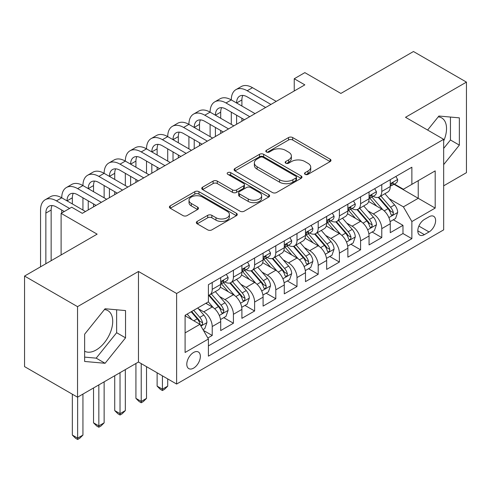 <?xml version="1.0" encoding="UTF-8"?>
<svg xmlns="http://www.w3.org/2000/svg" width="491" height="491" viewBox="0 0 491 491"><rect width="100%" height="100%" fill="white"/><g stroke="black" fill="none" stroke-linecap="round" stroke-linejoin="round"><path stroke-width="0.74" d="M305.114 174.348A2.062 1.191 0 0 0 308.029 174.348L330.13 161.588A2.94 1.7 0 0 0 330.995 160.385A2.94 1.7 0 0 0 330.13 159.182L292.685 137.566A2.94 1.7 0 0 0 288.524 137.566L266.423 150.326A2.062 1.191 0 0 0 265.815 151.167A2.062 1.191 0 0 0 266.423 152.007A2.062 1.191 0 0 0 269.332 152.007L272.192 150.356A9.415 5.438 0 0 1 285.51 150.356L288.628 152.161A9.415 5.438 0 0 1 291.384 156.003A9.415 5.438 0 0 1 288.628 159.845L285.768 161.496A2.062 1.191 0 0 0 285.167 162.337A2.062 1.191 0 0 0 285.768 163.178A2.062 1.191 0 0 0 288.683 163.178L291.544 161.527A9.415 5.438 0 0 1 304.856 161.527L307.974 163.331A9.415 5.438 0 0 1 310.735 167.173A9.415 5.438 0 0 1 307.974 171.015L305.114 172.666A2.062 1.191 0 0 0 304.512 173.507A2.062 1.191 0 0 0 305.114 174.348L305.114 172.666M84.636 351.206A23.378 13.496 120 0 0 96.187 349.966A23.378 13.496 120 0 0 111.457 329.363A23.378 13.496 120 0 0 107.879 310.631A23.378 13.496 120 0 0 104.423 309.569M193.577 368.14A9.593 5.536 120 0 0 199.837 359.688A9.593 5.536 120 0 0 198.37 351.998A9.593 5.536 120 0 0 193.577 352.477A9.593 5.536 120 0 0 187.31 360.928A9.593 5.536 120 0 0 188.777 368.612A9.593 5.536 120 0 0 193.577 368.14M438.236 116.852A23.378 13.496 -60 0 1 441.685 117.908A23.378 13.496 -60 0 1 443.668 140.997M197.198 221.398A2.94 1.7 0 0 0 196.332 222.601A2.94 1.7 0 0 0 197.198 223.804L207.705 229.868A2.94 1.7 0 0 0 211.86 229.868L236.41 215.696A2.94 1.7 0 0 0 237.276 214.493A2.94 1.7 0 0 0 236.41 213.297L198.965 191.674A2.94 1.7 0 0 0 194.804 191.674L170.254 205.846A2.94 1.7 0 0 0 169.395 207.049A2.94 1.7 0 0 0 170.254 208.252L182.947 215.574A2.94 1.7 0 0 0 187.108 215.574L197.615 209.51A2.94 1.7 0 0 0 198.474 208.307A2.94 1.7 0 0 0 197.615 207.11L191.318 203.477A7.868 4.542 0 0 1 189.017 200.26A7.868 4.542 0 0 1 193.871 196.062A7.868 4.542 0 0 1 202.452 197.051L227.1 211.283A7.868 4.542 0 0 1 229.407 214.493A7.868 4.542 0 0 1 224.547 218.691A7.868 4.542 0 0 1 215.972 217.709L211.86 215.334A2.94 1.7 0 0 0 207.705 215.334L197.198 221.398L197.198 223.804M443.668 185.819L466.45 172.66L466.45 82.114L413.465 51.518L340.877 93.431L304.843 72.631L294.244 78.744L304.843 84.863L82.304 213.346L71.704 207.227L61.111 213.346L61.111 254.952M77.535 306.648L77.535 397.201L138.468 362.02L138.468 271.468L77.535 306.648L24.55 276.059L97.138 234.152L61.111 213.346M138.468 271.468L176.619 293.495L443.668 139.315L443.668 229.868L176.619 384.048L176.619 293.495M466.45 82.114L405.517 117.294L443.668 139.315M272.401 192.515A2.94 1.7 0 0 0 276.562 192.515L301.112 178.343A2.94 1.7 0 0 0 301.971 177.141A2.94 1.7 0 0 0 301.112 175.938L263.667 154.321A2.94 1.7 0 0 0 259.506 154.321L234.956 168.493A2.94 1.7 0 0 0 234.097 169.696A2.94 1.7 0 0 0 234.956 170.893L272.401 192.515M228.603 174.796A2.062 1.191 0 0 1 230.69 175.084L230.69 172.636L268.761 194.614A2.94 1.7 0 0 1 269.62 195.817A2.94 1.7 0 0 1 268.761 197.02L244.211 211.191A2.94 1.7 0 0 1 240.05 211.191L202.605 189.575L202.605 187.169A2.94 1.7 0 0 0 201.746 188.372A2.94 1.7 0 0 0 202.605 189.575M202.605 187.169L213.112 181.105A2.94 1.7 0 0 1 217.274 181.105L232.458 189.87A2.94 1.7 0 0 0 236.619 189.87L243.591 185.85A2.94 1.7 0 0 0 244.45 184.647A2.94 1.7 0 0 0 243.591 183.444L227.781 174.317A2.062 1.191 0 0 1 227.173 173.476A2.062 1.191 0 0 1 228.444 172.378A2.062 1.191 0 0 1 230.69 172.636M77.535 397.201L24.55 366.611L24.55 276.059M207.828 338.004L212.222 335.47L203.427 330.388M198.425 308.778L203.747 311.853A11.987 6.923 60 0 1 212.222 326.533L220.705 321.642L220.705 330.572L233.421 323.231L223.773 317.665M219.618 296.539L224.939 299.614A11.987 6.923 60 0 1 233.421 314.295L241.897 309.404L241.897 318.334L254.614 310.993L244.972 305.427M240.817 284.307L246.138 287.376A11.987 6.923 60 0 1 254.614 302.063L263.09 297.165L263.09 306.102L275.807 298.755L266.165 293.188M262.01 272.069L267.331 275.144A11.987 6.923 60 0 1 275.807 289.825L284.283 284.933L284.283 293.863L297 286.523L287.358 280.956M283.203 259.831L288.524 262.906A11.987 6.923 60 0 1 297 277.587L305.482 272.695L305.482 281.625L318.199 274.285L308.551 268.718M304.395 247.599L309.717 250.668A11.987 6.923 60 0 1 318.199 265.355L326.675 260.457L326.675 269.393L339.391 262.047L329.749 256.48M325.594 235.361L330.916 238.43A11.987 6.923 60 0 1 339.391 253.117L347.867 248.219L347.867 257.155L360.584 249.815L350.942 244.248M346.787 223.123L352.108 226.198A11.987 6.923 60 0 1 360.584 240.878L369.06 235.987L369.06 244.917L381.777 237.576L381.777 228.646A11.987 6.923 -120 0 0 373.301 213.959L367.98 210.885M372.135 232.01L381.777 237.576M220.705 321.642A11.987 6.923 -120 0 0 212.222 306.955L205.864 303.285M241.897 309.404A11.987 6.923 -120 0 0 233.421 294.723L220.312 287.155M263.09 297.165A11.987 6.923 -120 0 0 254.614 282.485L241.504 274.917M284.283 284.933A11.987 6.923 -120 0 0 275.807 270.246L262.703 262.679M305.482 272.695A11.987 6.923 -120 0 0 297 258.008L283.896 250.441M326.675 260.457A11.987 6.923 -120 0 0 318.199 245.776L305.089 238.209M347.867 248.219A11.987 6.923 -120 0 0 339.391 233.538L326.282 225.97M369.06 235.987A11.987 6.923 -120 0 0 360.584 221.3L347.475 213.732M429.042 216.776L424.377 219.465A9.292 5.364 120 0 0 418.307 227.652A9.292 5.364 120 0 0 419.731 235.097A9.292 5.364 120 0 0 424.377 234.637L429.042 231.948A9.292 5.364 120 0 0 435.112 223.761A9.292 5.364 120 0 0 433.688 216.316A9.292 5.364 120 0 0 429.042 216.776M185.095 332.898L199.935 324.33L208.411 339.017L208.411 356.147L411.875 238.675L411.875 221.545L403.399 206.864L389.173 198.652M208.411 339.017L185.095 352.477L185.095 315.277L208.411 301.818L208.411 284.688L411.875 167.216L411.875 184.346L435.186 170.886L435.186 208.086L411.875 221.545M224.829 281.932L224.939 281.994A11.987 6.923 60 0 0 230.936 282.589L239.412 277.691A11.987 6.923 -120 0 0 241.897 272.204L241.897 265.355M246.028 269.694L246.138 269.755A11.987 6.923 60 0 0 252.129 270.351L260.611 265.459A11.987 6.923 -120 0 0 263.09 259.966L263.09 253.117M267.221 257.456L267.331 257.523A11.987 6.923 60 0 0 273.327 258.113L281.803 253.221A11.987 6.923 -120 0 0 284.283 247.734L284.283 240.878M288.413 245.218L288.524 245.285A11.987 6.923 60 0 0 294.52 245.881L302.996 240.983A11.987 6.923 -120 0 0 305.482 235.496L305.482 228.64M309.606 232.986L309.717 233.047A11.987 6.923 60 0 0 315.713 233.642L324.189 228.745A11.987 6.923 -120 0 0 326.675 223.258L326.675 216.408M330.799 220.747L330.916 220.809A11.987 6.923 60 0 0 336.906 221.404L345.388 216.513A11.987 6.923 -120 0 0 347.867 211.026L347.867 204.17M351.998 208.509L352.108 208.577A11.987 6.923 60 0 0 358.105 209.172L366.581 204.274A11.987 6.923 -120 0 0 369.06 198.787L369.06 191.932M208.411 345.867L402.976 233.538L402.976 225.338L390.259 232.679L390.259 223.749A11.987 6.923 -120 0 0 381.777 209.068L368.673 201.5M373.191 196.277L373.301 196.339A11.987 6.923 -120 0 0 379.298 196.934A11.987 6.923 -120 0 0 381.777 191.447L381.777 184.591M379.298 196.934L387.773 192.036A11.987 6.923 -120 0 0 390.259 186.549L390.259 179.7M212.222 282.485L212.222 289.334A11.987 6.923 60 0 1 209.743 294.821A11.987 6.923 60 0 1 208.411 295.306M209.743 294.821L218.219 289.929A11.987 6.923 -120 0 0 220.705 284.442L220.705 277.587M233.421 270.246L233.421 277.102A11.987 6.923 60 0 1 230.936 282.589M254.614 258.008L254.614 264.864A11.987 6.923 60 0 1 252.129 270.351M275.807 245.776L275.807 252.626A11.987 6.923 60 0 1 273.327 258.113M297 233.538L297 240.387A11.987 6.923 60 0 1 294.52 245.881M318.199 221.3L318.199 228.155A11.987 6.923 60 0 1 315.713 233.642M339.391 209.062L339.391 215.917A11.987 6.923 60 0 1 336.906 221.404M360.584 196.83L360.584 203.679A11.987 6.923 60 0 1 358.105 209.172M360.584 240.878L360.584 249.815M339.391 253.117L339.391 262.047M318.199 265.355L318.199 274.285M297 277.587L297 286.523M275.807 289.825L275.807 298.755M254.614 302.063L254.614 310.993M233.421 314.295L233.421 323.231M212.222 326.533L212.222 335.47M199.935 324.33L185.095 315.768M403.399 206.864L418.234 198.296L418.234 180.676L435.186 170.886M393.96 184.285L435.186 208.086M394.383 184.039L403.399 189.244L411.875 184.346M138.468 362.02L176.619 384.048M294.244 78.744L294.244 90.982M393.328 219.772L402.976 225.338M402.976 233.538L411.875 238.675M443.668 164.632L459.349 145.121L459.349 117.852L438.899 116.023L427.618 130.054M84.636 361.462L105.086 363.285L125.543 337.845L125.543 310.576L105.086 308.747L84.636 334.193L84.636 361.462M443.668 148.417L450.45 139.984L450.45 117.054M450.45 139.984L459.349 145.121M84.636 357.117L96.187 358.148L116.637 332.708L116.637 309.778M116.637 332.708L125.543 337.845M96.187 358.148L105.086 363.285M305.936 174.636L307.974 173.464A9.415 5.438 0 0 0 310.735 169.622L310.735 167.173M291.384 156.003L291.384 158.452A9.415 5.438 0 0 1 288.628 162.294L286.591 163.466M330.093 161.613L292.685 140.015A2.94 1.7 0 0 0 288.524 140.015L267.245 152.302M301.069 178.362L263.667 156.77A2.94 1.7 0 0 0 259.506 156.77L234.993 170.917M295.907 177.981A2.062 1.191 0 0 0 296.515 177.141A2.062 1.191 0 0 0 295.907 176.3L263.041 157.323A2.062 1.191 0 0 0 260.126 157.323L257.112 159.066A9.415 5.438 0 0 0 254.356 162.908A9.415 5.438 0 0 0 257.112 166.75L279.582 179.724A9.415 5.438 0 0 0 292.894 179.724L295.907 177.981L295.907 180.43A2.062 1.191 0 0 0 296.515 179.589L296.515 177.141M254.356 162.908L254.356 165.357A9.415 5.438 0 0 0 257.112 169.199L257.112 166.75M295.907 180.43L292.894 182.173A9.415 5.438 0 0 1 279.582 182.173L257.112 169.199M202.648 189.594L213.112 183.554L213.112 181.105M244.45 184.647L244.45 187.096A2.94 1.7 0 0 1 243.591 188.299L236.619 192.319A2.94 1.7 0 0 1 232.458 192.319L217.274 183.554A2.94 1.7 0 0 0 213.112 183.554M230.69 175.084L268.724 197.044M248.219 198.972A7.868 4.542 0 0 0 256.793 199.954A7.868 4.542 0 0 0 261.654 195.756A7.868 4.542 0 0 0 259.346 192.546L250.662 187.531A2.94 1.7 0 0 0 246.5 187.531L239.534 191.551A2.94 1.7 0 0 0 238.669 192.754A2.94 1.7 0 0 0 239.534 193.957L248.219 198.972L248.219 201.42A7.868 4.542 0 0 0 256.793 202.402A7.868 4.542 0 0 0 261.654 198.204L261.654 195.756M238.669 192.754L238.669 195.203A2.94 1.7 0 0 0 239.534 196.406L239.534 193.957M248.219 201.42L239.534 196.406M229.407 214.493L229.407 216.942A7.868 4.542 0 0 1 224.547 221.14A7.868 4.542 0 0 1 215.972 220.152L211.86 217.783A2.94 1.7 0 0 0 207.705 217.783L197.235 223.828M189.017 200.26L189.017 202.709A7.868 4.542 0 0 0 191.318 205.919L191.318 203.477M197.572 209.534L191.318 205.919M236.374 215.721L198.965 194.123A2.94 1.7 0 0 0 194.804 194.123L170.297 208.27M390.081 221.65L395.556 218.489L397.673 212.37A7.942 4.585 -120 0 0 394.58 204.913L384.895 193.7M382.955 209.841L371.89 197.026M376.658 206.11L370.232 198.671A19.032 10.986 -120 0 0 369.643 198.008M378.217 197.364L388.013 208.706A7.942 4.585 60 0 1 390.842 214.174L391.419 215.119L392.493 214.966L393.211 214.094L393.383 212.707A7.942 4.585 -120 0 0 390.554 207.233L380.869 196.026M378.794 197.179L389.314 209.362A4.045 2.338 60 0 1 390.339 210.946L393.383 212.707M395.875 176.453L397.673 179.577A7.942 4.585 60 0 1 396.028 183.088L392.002 185.414A7.942 4.585 -120 0 0 393.383 183.585L393.217 182.879L392.223 183.075L390.842 185.052A7.942 4.585 60 0 1 390.259 186.181M40.55 266.822L40.55 210.044A22.482 12.981 60 0 1 45.209 199.751L50.505 196.695A22.482 12.981 60 0 1 61.743 197.805A22.482 12.981 60 0 1 66.402 187.519L71.698 184.456A22.482 12.981 60 0 1 82.942 185.573A22.482 12.981 60 0 1 87.594 175.281L92.897 172.218A22.482 12.981 60 0 1 104.135 173.335A22.482 12.981 60 0 1 108.787 163.043L114.09 159.986A22.482 12.981 60 0 1 125.328 161.097A22.482 12.981 60 0 1 129.986 150.805L135.283 147.748A22.482 12.981 60 0 1 146.521 148.859A22.482 12.981 60 0 1 151.179 138.572L156.476 135.51A22.482 12.981 60 0 1 167.719 136.627A22.482 12.981 60 0 1 172.372 126.334L177.674 123.278A22.482 12.981 60 0 1 188.912 124.389A22.482 12.981 60 0 1 193.564 114.096L198.867 111.04A22.482 12.981 60 0 1 210.105 112.151A22.482 12.981 60 0 1 214.763 101.864L220.06 98.801A22.482 12.981 60 0 1 231.298 99.919A22.482 12.981 60 0 1 235.956 89.626L241.253 86.563A22.482 12.981 60 0 1 252.497 87.68L276.23 101.385M235.956 89.626A22.482 12.981 60 0 1 247.194 90.737L270.934 104.442M390.523 185.788L390.554 185.788A7.942 4.585 -120 0 0 392.002 185.414M265.637 107.504L247.194 96.856A14.988 8.654 -120 0 0 239.7 96.113A14.988 8.654 -120 0 0 236.601 102.975L241.897 99.919L241.897 106.031M242.836 95.426A14.988 8.654 -120 0 0 241.897 99.919M236.601 115.213L236.601 124.266M241.897 118.27L241.897 121.209M231.298 124.389L231.298 112.151M368.882 233.888L374.363 230.721L376.48 224.608A7.942 4.585 -120 0 0 373.387 217.145L363.702 205.938M361.763 222.079L350.697 209.264M355.466 218.348L349.04 210.909A19.032 10.986 -120 0 0 348.45 210.246M357.025 209.602L366.814 220.938A7.942 4.585 60 0 1 369.649 226.412L370.226 227.351L371.3 227.204L372.018 226.326L372.19 224.946A7.942 4.585 -120 0 0 369.361 219.471L359.676 208.258M357.595 209.418L368.121 221.601A4.045 2.338 60 0 1 369.14 223.184L372.19 224.946M347.689 246.12L353.164 242.959L355.288 236.84A7.942 4.585 -120 0 0 352.194 229.383L342.509 218.17M340.57 234.311L329.498 221.496M334.273 230.58L327.847 223.147A19.032 10.986 -120 0 0 327.258 222.484M335.826 221.834L345.621 233.176A7.942 4.585 60 0 1 348.457 238.651L349.033 239.59L350.108 239.436L350.826 238.565L350.997 237.178A7.942 4.585 -120 0 0 348.168 231.709L338.483 220.496M336.403 221.65L346.928 233.839A4.045 2.338 60 0 1 347.947 235.422L350.997 237.178M326.497 258.358L331.971 255.197L334.089 249.078A7.942 4.585 -120 0 0 330.995 241.621L321.317 230.408M319.377 246.55L308.305 233.734M313.074 242.818L306.654 235.379A19.032 10.986 -120 0 0 306.065 234.716M314.633 234.072L324.428 245.414A7.942 4.585 60 0 1 327.258 250.883L327.835 251.828L328.909 251.674L329.627 250.803L329.805 249.416A7.942 4.585 -120 0 0 326.969 243.947L317.29 232.734M315.21 233.888L325.736 246.071A4.045 2.338 60 0 1 326.754 247.654L329.805 249.416M305.304 270.596L310.778 267.435L312.896 261.316A7.942 4.585 -120 0 0 309.803 253.859L300.118 242.646M298.178 258.788L287.112 245.973M291.881 255.056L285.455 247.617A19.032 10.986 -120 0 0 284.866 246.955M293.44 246.31L303.235 257.652A7.942 4.585 60 0 1 306.065 263.121L306.642 264.06L307.716 263.913L308.434 263.041L308.606 261.654A7.942 4.585 -120 0 0 305.776 256.179L296.091 244.972M294.017 246.126L304.537 258.309A4.045 2.338 60 0 1 305.562 259.892L308.606 261.654M374.676 188.691L376.48 191.809A7.942 4.585 60 0 1 374.836 195.326L370.809 197.652A7.942 4.585 -120 0 0 372.19 195.823L372.025 195.117L371.03 195.314L369.649 197.29A7.942 4.585 60 0 1 369.06 198.419M214.763 101.864A22.482 12.981 60 0 1 226.001 102.975L231.298 99.919L255.038 113.624M226.001 102.975L249.741 116.68M369.33 198.02L369.361 198.02A7.942 4.585 -120 0 0 370.809 197.652M244.438 119.736L226.001 109.094A14.988 8.654 -120 0 0 218.507 108.351A14.988 8.654 -120 0 0 215.402 115.213L220.705 112.151L220.705 118.27M221.644 107.658A14.988 8.654 -120 0 0 220.705 112.151M215.402 127.445L215.402 136.504M220.705 130.508L220.705 133.442M210.105 136.627L210.105 124.389M353.483 200.929L355.288 204.047A7.942 4.585 60 0 1 353.643 207.564L349.617 209.884A7.942 4.585 -120 0 0 350.997 208.055L350.832 207.355L349.838 207.552L348.457 209.528A7.942 4.585 60 0 1 347.867 210.657M193.564 114.096A22.482 12.981 60 0 1 204.808 115.213L210.105 112.151L233.845 125.856M204.808 115.213L228.542 128.918M348.131 210.258L348.168 210.258A7.942 4.585 -120 0 0 349.617 209.884M223.245 131.975L204.808 121.332A14.988 8.654 -120 0 0 197.314 120.59A14.988 8.654 -120 0 0 194.209 127.445L199.506 124.389L199.506 130.508M200.445 119.896A14.988 8.654 -120 0 0 199.506 124.389M194.209 139.683L194.209 148.736M199.506 142.746L199.506 145.68M188.912 148.859L188.912 136.627M332.29 213.162L334.089 216.285A7.942 4.585 60 0 1 332.444 219.796L328.418 222.122A7.942 4.585 -120 0 0 329.805 220.293L329.633 219.587L328.645 219.784L327.258 221.76A7.942 4.585 60 0 1 326.675 222.889M172.372 126.334A22.482 12.981 60 0 1 183.616 127.445L188.912 124.389L212.646 138.094M183.616 127.445L207.349 141.15M326.938 222.497L326.969 222.497A7.942 4.585 -120 0 0 328.418 222.122M202.053 144.213L183.616 133.564A14.988 8.654 -120 0 0 176.122 132.822A14.988 8.654 -120 0 0 173.016 139.683L178.313 136.627L178.313 142.746M179.252 132.134A14.988 8.654 -120 0 0 178.313 136.627M173.016 151.922L173.016 160.974M178.313 154.978L178.313 157.918M167.719 161.097L167.719 148.859M311.098 225.4L312.896 228.518A7.942 4.585 60 0 1 311.251 232.034L307.225 234.36A7.942 4.585 -120 0 0 308.606 232.531L308.44 231.826L307.446 232.022L306.065 233.998A7.942 4.585 60 0 1 305.482 235.128M151.179 138.572A22.482 12.981 60 0 1 162.417 139.683L167.719 136.627L191.453 150.332M162.417 139.683L186.157 153.388M305.746 234.729L305.776 234.729A7.942 4.585 -120 0 0 307.225 234.36M180.86 156.451L162.417 145.802A14.988 8.654 -120 0 0 154.923 145.06A14.988 8.654 -120 0 0 151.823 151.922L157.12 148.859L157.12 154.978M158.059 144.366A14.988 8.654 -120 0 0 157.12 148.859M151.823 164.16L151.823 173.213M157.12 167.216L157.12 170.15M146.521 173.335L146.521 161.097M284.105 282.828L289.586 279.667L291.703 273.548A7.942 4.585 -120 0 0 288.61 266.091L278.925 254.878M276.985 271.02L265.919 258.211M270.688 267.288L264.262 259.856A19.032 10.986 -120 0 0 263.673 259.193M272.247 258.548L282.037 269.884A7.942 4.585 60 0 1 284.872 275.359L285.449 276.298L286.523 276.151L287.241 275.273L287.413 273.892A7.942 4.585 -120 0 0 284.584 268.417L274.899 257.204M272.818 258.358L283.344 270.547A4.045 2.338 60 0 1 284.363 272.131L287.413 273.892M162.417 375.848L162.417 389.185L167.719 386.129L167.719 378.905M167.719 386.129L164.54 389.308L162.417 390.535L160.299 389.308L157.12 386.129L157.12 372.786M157.12 386.129L162.417 389.185L162.417 390.535M289.905 237.638L291.703 240.756A7.942 4.585 60 0 1 290.058 244.273L286.032 246.599A7.942 4.585 -120 0 0 287.413 244.764L287.247 244.064L286.253 244.26L284.872 246.237A7.942 4.585 60 0 1 284.283 247.366M129.986 150.805A22.482 12.981 60 0 1 141.224 151.922L146.521 148.859L170.26 162.564M141.224 151.922L164.964 165.627M284.553 246.967L284.584 246.967A7.942 4.585 -120 0 0 286.032 246.599M159.661 168.683L141.224 158.041A14.988 8.654 -120 0 0 133.73 157.298A14.988 8.654 -120 0 0 130.624 164.16L135.927 161.097L135.927 167.216M136.866 156.604A14.988 8.654 -120 0 0 135.927 161.097M130.624 176.392L130.624 185.451M135.927 179.454L135.927 182.388M125.328 185.573L125.328 173.335M262.912 295.066L268.387 291.906L270.51 285.787A7.942 4.585 -120 0 0 267.417 278.329L257.732 267.116M255.793 283.258L244.727 270.443M249.496 279.526L243.07 272.088A19.032 10.986 -120 0 0 242.48 271.425M251.048 270.78L260.844 282.122A7.942 4.585 60 0 1 263.679 287.591L264.256 288.536L265.33 288.383L266.048 287.511L266.22 286.124A7.942 4.585 -120 0 0 263.391 280.656L253.706 269.442M251.625 270.596L262.151 282.779A4.045 2.338 60 0 1 263.17 284.363L266.22 286.124M141.224 363.61L141.224 401.423L146.521 398.367L146.521 366.673M146.521 398.367L143.341 401.546L141.224 402.767L139.106 401.546L135.927 398.367L135.927 363.487M135.927 398.367L141.224 401.423L141.224 402.767M268.706 249.87L270.51 252.994A7.942 4.585 60 0 1 268.865 256.505L264.839 258.831A7.942 4.585 -120 0 0 266.22 257.002L266.054 256.296L265.06 256.498L263.679 258.469A7.942 4.585 60 0 1 263.09 259.604M108.787 163.043A22.482 12.981 60 0 1 120.031 164.16L125.328 161.097L149.068 174.802M120.031 164.16L143.765 177.865M263.354 259.205L263.391 259.205A7.942 4.585 -120 0 0 264.839 258.831M138.468 180.921L120.031 170.273A14.988 8.654 -120 0 0 112.537 169.536A14.988 8.654 -120 0 0 109.432 176.392L114.734 173.335L114.734 179.454M115.667 168.843A14.988 8.654 -120 0 0 114.734 173.335M109.432 188.63L109.432 197.683M114.734 191.686L114.734 194.626M104.135 197.805L104.135 185.573M241.719 307.305L247.194 304.144L249.311 298.025A7.942 4.585 -120 0 0 246.218 290.568L236.539 279.354M234.6 295.496L223.528 282.681M228.297 291.764L221.877 284.326A19.032 10.986 -120 0 0 221.288 283.663M229.856 283.019L239.651 294.361A7.942 4.585 60 0 1 242.48 299.829L243.063 300.774L244.131 300.621L244.849 299.749L245.027 298.362A7.942 4.585 -120 0 0 242.192 292.888L232.513 281.681M230.432 282.834L240.958 295.017A4.045 2.338 60 0 1 241.977 296.601L245.027 298.362M120.031 372.669L120.031 413.661L125.328 410.599L125.328 369.606M125.328 410.599L122.149 413.784L120.031 415.005L117.914 413.784L114.734 410.599L114.734 375.725M114.734 410.599L120.031 413.661L120.031 415.005M247.513 262.108L249.311 265.232A7.942 4.585 60 0 1 247.673 268.743L243.64 271.069A7.942 4.585 -120 0 0 245.027 269.24L244.862 268.534L243.867 268.73L242.48 270.707A7.942 4.585 60 0 1 241.897 271.836M87.594 175.281A22.482 12.981 60 0 1 98.838 176.392L104.135 173.335L127.869 187.04M98.838 176.392L122.572 190.097M242.161 271.443L242.192 271.443A7.942 4.585 -120 0 0 243.64 271.069M117.275 193.159L98.838 182.511A14.988 8.654 -120 0 0 91.344 181.768A14.988 8.654 -120 0 0 88.239 188.63L93.536 185.573L93.536 191.686M94.475 181.081A14.988 8.654 -120 0 0 93.536 185.573M88.239 200.868L88.239 209.921M93.536 203.925L93.536 206.864M82.942 210.044L82.942 197.805M220.527 319.543L226.001 316.376L228.119 310.257A7.942 4.585 -120 0 0 225.025 302.8L215.34 291.593M213.401 307.734L208.331 301.861M207.104 304.003L206.281 303.045M208.663 295.257L218.458 306.593A7.942 4.585 60 0 1 221.288 312.067L221.864 313.006L222.939 312.859L223.657 311.981L223.835 310.6A7.942 4.585 -120 0 0 220.999 305.126L211.314 293.913M209.24 295.073L219.759 307.256A4.045 2.338 60 0 1 220.784 308.839L223.835 310.6M98.838 384.901L98.838 425.9L104.135 422.837L104.135 381.845M104.135 422.837L100.956 426.016L98.838 427.244L96.715 426.016L93.536 422.837L93.536 387.964M93.536 422.837L98.838 425.9L98.838 427.244M226.32 274.346L228.119 277.464A7.942 4.585 60 0 1 226.474 280.981L222.448 283.307A7.942 4.585 -120 0 0 223.835 281.478L223.663 280.772L222.675 280.969L221.288 282.945A7.942 4.585 60 0 1 220.705 284.074M66.402 187.519A22.482 12.981 60 0 1 77.639 188.63L82.942 185.573L106.676 199.272M77.639 188.63L101.379 202.335M220.968 283.675L220.999 283.675A7.942 4.585 -120 0 0 222.448 283.307M96.083 205.391L77.639 194.749A14.988 8.654 -120 0 0 70.145 194.006A14.988 8.654 -120 0 0 67.046 200.868L72.343 197.805L72.343 203.925M73.282 193.313A14.988 8.654 -120 0 0 72.343 197.805M61.743 212.977L61.743 210.044M203.004 329.657L204.808 328.614L206.926 322.495A7.942 4.585 -120 0 0 203.833 315.038L197.738 307.98M192.042 319.776L187.139 314.099M185.911 316.235L185.095 315.296M191.165 311.773L197.259 318.831A7.942 4.585 60 0 1 200.095 324.305L200.672 325.245L201.746 325.091L202.464 324.22L202.636 322.832A7.942 4.585 -120 0 0 199.806 317.364L193.712 310.306M191.656 311.49L198.567 319.494A4.045 2.338 60 0 1 199.585 321.071L202.636 322.832M77.639 397.139L77.639 438.132L82.942 435.075L82.942 394.083M82.942 435.075L79.763 438.254L77.639 439.482L75.522 438.254L72.343 435.075L72.343 394.199M72.343 435.075L77.639 438.132L77.639 439.482M45.209 199.751A22.482 12.981 60 0 1 56.447 200.868L61.743 197.805L85.483 211.511M56.447 200.868L69.587 208.454M64.29 211.511L56.447 206.987A14.988 8.654 -120 0 0 48.953 206.245A14.988 8.654 -120 0 0 45.853 213.1L45.853 263.759M52.089 205.551A14.988 8.654 -120 0 0 51.15 210.044L51.15 260.703M203.747 311.853L212.222 306.955M224.939 299.614L233.421 294.723M246.138 287.376L254.614 282.485M267.331 275.144L275.807 270.246M288.524 262.906L297 258.008M309.717 250.668L318.199 245.776M330.916 238.43L339.391 233.538M352.108 226.198L360.584 221.3M373.301 213.959L381.777 209.068M381.777 191.447L390.259 186.549M212.222 289.334L220.705 284.442M233.421 277.102L241.897 272.204M254.614 264.864L263.09 259.966M275.807 252.626L284.283 247.734M297 240.387L305.482 235.496M318.199 228.155L326.675 223.258M339.391 215.917L347.867 211.026M360.584 203.679L369.06 198.787M381.777 228.646L390.259 223.749M418.878 226.081L429.042 231.948M417.81 230.844L424.377 234.637M307.974 173.464L307.974 171.015M285.768 163.178L285.768 161.496M288.628 162.294L288.628 159.845M266.423 152.007L266.423 150.326M288.524 140.015L288.524 137.566M292.685 140.015L292.685 137.566M330.13 161.588L330.13 159.182M234.956 170.893L234.956 168.493M259.506 156.77L259.506 154.321M263.667 156.77L263.667 154.321M301.112 178.343L301.112 175.938M279.582 182.173L279.582 179.724M292.894 182.173L292.894 179.724M217.274 183.554L217.274 181.105M232.458 192.319L232.458 189.87M236.619 192.319L236.619 189.87M243.591 188.299L243.591 185.85M268.761 197.02L268.761 194.614M207.705 217.783L207.705 215.334M211.86 217.783L211.86 215.334M215.972 220.152L215.972 217.709M197.615 209.51L197.615 207.11M170.254 208.252L170.254 205.846M194.804 194.123L194.804 191.674M198.965 194.123L198.965 191.674M236.41 215.696L236.41 213.297M388.866 217.574L397.624 212.523M390.554 207.233L394.58 204.913M384.22 210.891L388.013 208.706M397.624 179.485L390.259 183.738M252.497 87.68L247.194 90.737M392.358 182.99L393.383 183.585M367.673 229.813L376.425 224.761M369.361 219.471L373.387 217.145M363.027 223.129L366.814 220.938M346.48 242.051L355.232 236.993M348.168 231.709L352.194 229.383M341.834 235.361L345.621 233.176M325.281 254.283L334.04 249.232M326.969 243.947L330.995 241.621M320.641 247.599L324.428 245.414M304.089 266.521L312.847 261.47M305.776 256.179L309.803 253.859M299.442 259.837L303.235 257.652M376.425 191.717L369.06 195.97M371.165 195.228L372.19 195.823M355.232 203.955L347.867 208.209M349.973 207.466L350.997 208.055M334.04 216.193L326.675 220.447M328.78 219.704L329.805 220.293M312.847 228.432L305.482 232.679M307.581 231.936L308.606 232.531M282.896 278.759L291.648 273.702M284.584 268.417L288.61 266.091M278.25 272.075L282.037 269.884M291.648 240.664L284.283 244.917M286.388 244.174L287.413 244.764M261.703 290.997L270.455 285.94M263.391 280.656L267.417 278.329M257.057 284.307L260.844 282.122M270.455 252.902L263.09 257.155M265.195 256.412L266.22 257.002M240.51 303.229L249.262 298.178M242.192 292.888L246.218 290.568M235.864 296.546L239.651 294.361M249.262 265.14L241.897 269.387M244.002 268.645L245.027 269.24M219.311 315.468L228.07 310.41M220.999 305.126L225.025 302.8M214.671 308.784L218.458 306.593M228.07 277.372L220.705 281.625M222.804 280.883L223.835 281.478M200.942 326.073L206.871 322.648M199.806 317.364L203.833 315.038M193.835 320.813L197.259 318.831M51.15 210.044L45.853 213.1"/></g></svg>
